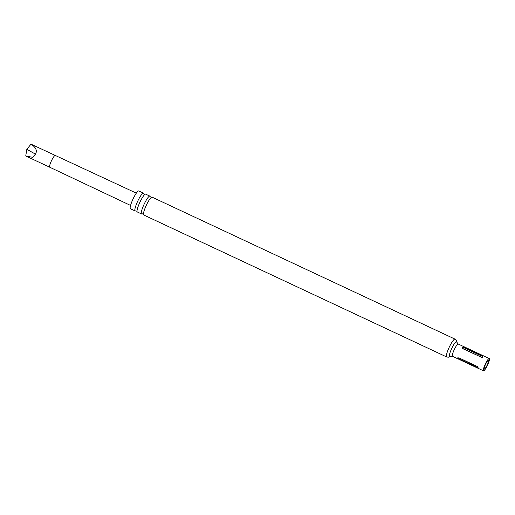 <?xml version="1.0" encoding="UTF-8"?>
<svg xmlns="http://www.w3.org/2000/svg" width="515" height="515" viewBox="0 0 515 515"><rect width="100%" height="100%" fill="white"/><g stroke="black" fill="none" stroke-linecap="round" stroke-linejoin="round"><path stroke-width="0.77" d="M455.002 339.121L152.086 197.155A9.843 1.79 115.1 0 0 151.893 197.123A9.843 1.79 115.1 0 0 151.397 197.348A9.843 1.79 115.1 0 0 146.292 205.311A9.843 1.79 115.1 0 0 143.44 214.33A9.843 1.79 115.1 0 0 143.737 214.98L446.653 356.947A9.843 1.79 -64.9 0 1 448.99 347.747A9.843 1.79 -64.9 0 1 454.809 339.089A9.843 1.79 -64.9 0 1 455.002 339.121C456.477 340.254 457.101 341.303 456.876 342.269L456.876 342.269A8.311 1.513 -64.9 0 0 456.457 341.548A8.311 1.513 -64.9 0 0 451.365 349.254A8.311 1.513 -64.9 0 0 449.737 356.644A8.311 1.513 -64.9 0 0 450.271 356.367L448.275 357.23L446.653 356.947M149.897 196.125L145.674 194.149A9.843 1.79 115.1 0 0 145.475 194.116A9.843 1.79 115.1 0 0 144.979 194.335A9.843 1.79 115.1 0 0 139.874 202.298A9.843 1.79 115.1 0 0 137.022 211.324A9.843 1.79 115.1 0 0 137.318 211.974L141.541 213.957A9.843 1.79 -64.9 0 1 143.878 204.758A9.843 1.79 -64.9 0 1 149.698 196.099A9.843 1.79 -64.9 0 1 149.897 196.125A9.843 1.79 -64.9 0 1 150.187 196.73L151.449 197.309M25.75 155.942L32.587 157.313L35.477 154.133L26.825 149.324L25.75 155.942M484.422 369.075A4.828 0.876 -64.9 0 1 484.325 369.062A4.828 0.876 -64.9 0 1 485.471 364.549A4.828 0.876 -64.9 0 1 488.329 360.307A4.828 0.876 -64.9 0 1 488.426 360.32A4.828 0.876 -64.9 0 1 487.28 364.832A4.828 0.876 -64.9 0 1 484.422 369.075M489.115 358.537A6.772 1.23 -64.9 0 1 489.25 358.556A6.772 1.23 -64.9 0 1 487.641 364.89A6.772 1.23 -64.9 0 1 483.637 370.845A6.772 1.23 -64.9 0 1 483.501 370.826A6.772 1.23 -64.9 0 1 485.111 364.491A6.772 1.23 -64.9 0 1 489.115 358.537M142.192 213.796A9.843 1.79 -64.9 0 1 141.734 213.982A9.843 1.79 -64.9 0 1 141.541 213.957M135.812 210.757L135.76 210.79A9.843 1.79 -64.9 0 1 135.323 210.976A9.843 1.79 -64.9 0 1 135.123 210.95A9.843 1.79 -64.9 0 1 137.46 201.751A9.843 1.79 -64.9 0 1 143.286 193.093A9.843 1.79 -64.9 0 1 143.479 193.119A9.843 1.79 -64.9 0 1 143.769 193.724M135.123 210.95L130.443 208.755A9.843 1.79 -64.9 0 1 132.78 199.556A9.843 1.79 -64.9 0 1 138.606 190.898A9.843 1.79 -64.9 0 1 138.799 190.93L143.479 193.119M480.971 357.185L482.832 357.004L482.388 356L464.112 347.413C462.129 346.956 461.755 347.406 463.004 348.771L481.1 357.095C482.368 357.249 482.632 356.927 481.879 356.129L463.918 347.709C462.644 347.561 462.38 347.876 463.133 348.674L481.1 357.095M476.851 367.556L478.094 367.665L476.916 366.294L458.949 357.873L457.61 357.893L458.723 359.058L476.922 367.266C477.952 367.44 477.965 367.144 476.967 366.371L459 357.951C457.977 357.777 457.964 358.073 458.955 358.846L476.922 367.266M26.825 149.324L30.997 144.155L136.333 193.138M30.997 144.155C35.947 147.387 37.441 150.715 35.477 154.133M26.671 156.412L49.736 167.221A6.483 1.178 -64.9 0 1 49.736 167.221A6.483 1.178 -64.9 0 1 51.14 161.472A6.483 1.178 -64.9 0 1 55.247 155.479M489.25 358.556L458.241 344.026A6.772 1.23 115.1 0 0 458.105 344.001A6.772 1.23 115.1 0 0 454.101 349.962A6.772 1.23 115.1 0 0 452.492 356.29L450.271 356.367M145.03 194.303L143.775 193.775M137.029 211.382L135.76 210.79M143.447 214.388L142.23 213.764M49.736 167.221L130.565 205.44M483.501 370.826L452.492 356.29M476.948 366.294L477.457 366.616L476.948 366.294M477.553 366.725L477.038 366.358M481.087 357.236L481.795 357.371C480.965 357.416 484.152 357.288 481.087 357.236L482.375 357.281M458.241 344.026L456.876 342.269"/></g></svg>
